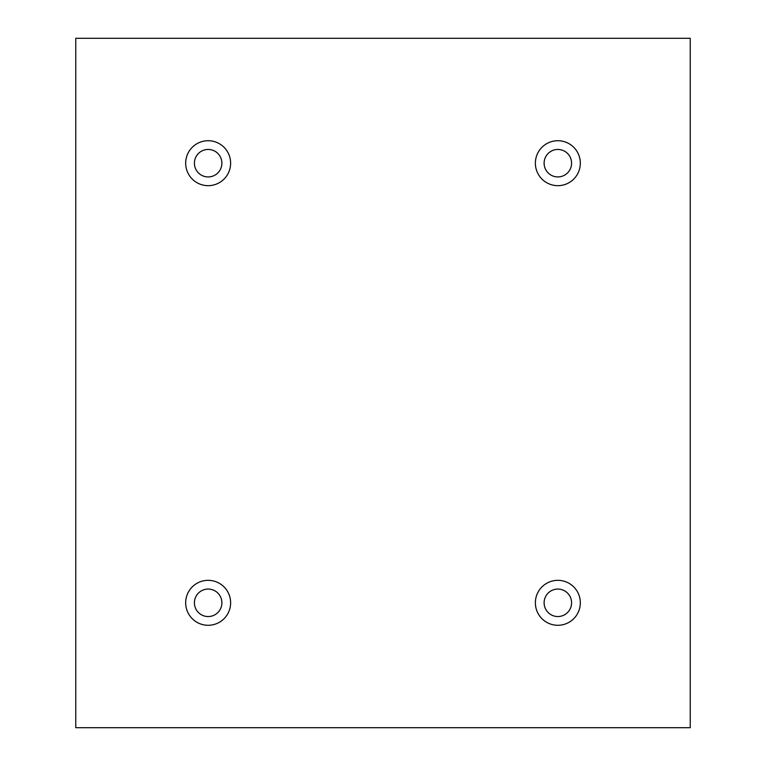 <?xml version="1.0" encoding="UTF-8"?>
<svg xmlns="http://www.w3.org/2000/svg" width="766" height="766" viewBox="0 0 766 766"><rect width="100%" height="100%" fill="white"/><g stroke="black" fill="none" stroke-linecap="round" stroke-linejoin="round"><path stroke-width="1.15" d="M690.233 38.3L75.767 38.3L75.767 727.7L690.233 727.7L690.233 38.3M208.151 185.669A22.482 22.482 0 0 1 188.685 151.955A22.482 22.482 0 0 1 227.617 151.955A22.482 22.482 0 0 1 208.151 185.669M557.849 185.669A22.482 22.482 0 0 1 538.383 151.955A22.482 22.482 0 0 1 577.315 151.955A22.482 22.482 0 0 1 557.849 185.669M557.849 625.286A22.482 22.482 0 0 1 538.383 591.572A22.482 22.482 0 0 1 577.315 591.572A22.482 22.482 0 0 1 557.849 625.286M208.151 625.286A22.482 22.482 0 0 1 188.685 591.572A22.482 22.482 0 0 1 227.617 591.572A22.482 22.482 0 0 1 208.151 625.286M194.411 602.813A13.74 13.74 0 0 1 215.026 590.912A13.74 13.74 0 0 1 215.026 614.705A13.74 13.74 0 0 1 194.411 602.813M544.109 602.813A13.74 13.74 0 0 1 564.714 590.912A13.74 13.74 0 0 1 564.714 614.705A13.74 13.74 0 0 1 544.109 602.813M544.109 163.187A13.74 13.74 0 0 1 564.714 151.295A13.74 13.74 0 0 1 564.714 175.088A13.74 13.74 0 0 1 544.109 163.187M194.411 163.187A13.74 13.74 0 0 1 215.026 151.295A13.74 13.74 0 0 1 215.026 175.088A13.74 13.74 0 0 1 194.411 163.187"/></g></svg>
